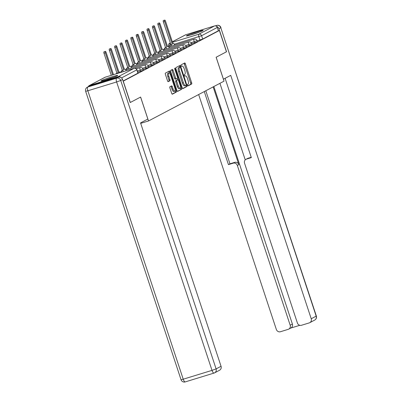 <?xml version="1.0" encoding="UTF-8"?>
<svg xmlns="http://www.w3.org/2000/svg" width="402" height="402" viewBox="0 0 402 402"><rect width="100%" height="100%" fill="white"/><g stroke="black" fill="none" stroke-linecap="round" stroke-linejoin="round"><path stroke-width="0.6" d="M187.573 85.299A0.779 0.266 73 0 0 188.041 85.917A0.779 0.266 73 0 0 188.056 85.912L191.664 84.008A1.111 0.377 73 0 0 191.653 82.777L185.392 63.833A1.111 0.377 73 0 0 184.724 62.953A1.111 0.377 73 0 0 184.704 62.963L181.091 64.863A0.779 0.266 73 0 0 181.101 65.727A0.779 0.266 73 0 0 181.563 66.345A0.779 0.266 73 0 0 181.578 66.335L182.046 66.089A3.553 1.211 73 0 1 182.121 66.059A3.553 1.211 73 0 1 184.247 68.888L184.769 70.466A3.553 1.211 73 0 1 184.799 74.405L184.332 74.651A0.779 0.266 73 0 0 184.337 75.516A0.779 0.266 73 0 0 184.799 76.134A0.779 0.266 73 0 0 184.819 76.124L185.287 75.877A3.553 1.211 73 0 1 185.357 75.847A3.553 1.211 73 0 1 187.488 78.671L188.005 80.254A3.553 1.211 73 0 1 188.035 84.194L187.568 84.44A0.779 0.266 73 0 0 187.573 85.299M202.698 30.743A8.824 0.538 -18.3 0 0 203.146 30.406A8.824 0.538 -18.3 0 0 196.05 32.195A8.824 0.538 -18.3 0 0 186.835 35.607A8.824 0.538 -18.3 0 0 186.387 35.949A8.824 0.538 -18.3 0 0 193.483 34.155A8.824 0.538 -18.3 0 0 202.698 30.743M117.299 75.767A8.824 0.538 -18.3 0 0 117.741 75.425A8.824 0.538 -18.3 0 0 110.645 77.214A8.824 0.538 -18.3 0 0 101.43 80.626A8.824 0.538 -18.3 0 0 100.982 80.968A8.824 0.538 -18.3 0 0 108.078 79.179A8.824 0.538 -18.3 0 0 117.299 75.767M169.9 86.772A1.111 0.377 73 0 0 169.91 88.003L171.664 93.314A1.111 0.377 73 0 0 172.332 94.199A1.111 0.377 73 0 0 172.352 94.189L176.362 92.078A1.111 0.377 73 0 0 176.352 90.847L170.086 71.903A1.111 0.377 73 0 0 169.423 71.018A1.111 0.377 73 0 0 169.403 71.028L165.393 73.139A1.111 0.377 73 0 0 165.403 74.37L167.523 80.792A1.111 0.377 73 0 0 168.187 81.676A1.111 0.377 73 0 0 168.212 81.666L169.925 80.762A1.111 0.377 73 0 0 169.92 79.531L168.865 76.345A2.97 1.01 73 0 1 168.905 73.028A2.97 1.01 73 0 1 170.684 75.39L174.81 87.857A2.97 1.01 73 0 1 174.769 91.179A2.97 1.01 73 0 1 172.991 88.817L172.302 86.737A1.111 0.377 73 0 0 171.639 85.857A1.111 0.377 73 0 0 171.614 85.867L169.9 86.772M219.381 30.472L226.442 51.808L216.13 57.245L224.035 81.154L148.529 120.957L140.62 97.048L130.308 102.485L123.253 81.149L219.381 30.472L218.366 30.783L217.266 27.457L201.593 35.723L174.337 44.225M182.232 87.747A1.111 0.377 73 0 0 182.895 88.631A1.111 0.377 73 0 0 182.915 88.621L186.925 86.51A1.111 0.377 73 0 0 186.915 85.274L180.654 66.33A1.111 0.377 73 0 0 179.985 65.451A1.111 0.377 73 0 0 179.965 65.461L175.955 67.571A1.111 0.377 73 0 0 175.965 68.802L182.232 87.747M181.644 89.294L177.634 91.405A1.111 0.377 73 0 1 177.614 91.415A1.111 0.377 73 0 1 176.945 90.53L170.684 71.586A1.111 0.377 73 0 1 170.674 70.355L172.388 69.451A1.111 0.377 73 0 1 172.413 69.44A1.111 0.377 73 0 1 173.076 70.325L175.619 78.008A1.111 0.377 73 0 0 176.282 78.892A1.111 0.377 73 0 0 176.307 78.882L177.443 78.279A1.111 0.377 73 0 0 177.438 77.048L174.79 69.054A0.779 0.266 73 0 1 174.8 68.184A0.779 0.266 73 0 1 175.267 68.802L181.634 88.063A1.111 0.377 73 0 1 181.644 89.294L177.377 91.319M120.721 77.375A2.261 2.126 -117.8 0 0 118.394 76.611L89.606 85.435A2.261 2.126 -117.8 0 0 88.294 86.696M218.366 30.783L202.688 39.044L197.111 40.909M172.327 41.788L185.392 34.904A2.261 2.126 62.2 0 1 185.739 34.758L214.522 25.939A2.261 2.126 62.2 0 1 217.266 27.457M140.584 71.335L140.192 70.159L143.032 69.084L143.424 70.26L137.73 72.209M145.981 68.491L145.589 67.31L148.433 66.235L148.82 67.415L143.127 69.365M151.378 65.647L150.991 64.466L153.83 63.39L154.217 64.571L148.524 66.521M156.775 62.797L156.388 61.622L159.227 60.546L159.619 61.722L153.926 63.677M162.177 59.953L161.785 58.772L164.624 57.697L165.016 58.878L159.323 60.828M167.574 57.109L167.182 55.928L170.026 54.853L170.413 56.034L164.719 57.983M172.971 54.265L172.584 53.084L175.423 52.009L175.815 53.185L170.116 55.139M178.372 51.416L177.98 50.235L180.82 49.16L181.212 50.34L175.518 52.29M183.769 48.572L183.377 47.391L186.221 46.315L186.608 47.496L180.915 49.446M189.166 45.727L188.779 44.547L191.618 43.471L192.01 44.652L186.312 46.602M194.568 42.878L194.176 41.702L197.015 40.627L197.407 41.803L191.714 43.753M148.529 120.957L140.705 123.354M123.087 81.008L138.027 73.109L136.926 69.782L121.545 77.918M187.829 85.807L190.648 84.319A1.111 0.377 73 0 0 190.638 83.088L184.372 64.144A1.111 0.377 73 0 0 183.945 63.36M179.82 67.204L179.634 66.642A1.111 0.377 73 0 0 179.207 65.858M182.659 88.53L185.91 86.822A1.111 0.377 73 0 0 185.9 85.586L185.824 85.36M186.066 85.229A0.779 0.266 73 0 0 186.061 84.37L180.558 67.742A0.779 0.266 73 0 0 180.096 67.124A0.779 0.266 73 0 0 180.076 67.129L179.583 67.39A3.553 1.211 73 0 0 179.614 71.33L183.372 82.696A3.553 1.211 73 0 0 185.498 85.52A3.553 1.211 73 0 0 185.573 85.49L186.066 85.229M179.091 67.43A0.779 0.266 73 0 0 179.076 67.435A0.779 0.266 73 0 0 179.061 67.441L180.076 67.129M184.553 85.802A3.553 1.211 73 0 1 184.483 85.832A3.553 1.211 73 0 1 182.352 83.008L178.594 71.641A3.553 1.211 73 0 1 178.568 67.702L180.096 67.124M176.257 78.898L175.287 79.194A1.111 0.377 73 0 1 175.267 79.204A1.111 0.377 73 0 1 174.599 78.32L172.061 70.636A1.111 0.377 73 0 0 171.629 69.853M177.307 78.355L177.784 79.797M180.413 87.757L180.619 88.375L181.634 88.063M178.257 85.983A2.97 1.01 73 0 0 180.036 88.34A2.97 1.01 73 0 0 180.071 85.023L178.619 80.626A1.111 0.377 73 0 0 177.955 79.747A1.111 0.377 73 0 0 177.93 79.757L176.795 80.355A1.111 0.377 73 0 0 176.8 81.586L178.257 85.983L177.237 86.294A2.97 1.01 73 0 0 179.016 88.656L180.036 88.34M176.96 80.053A1.111 0.377 73 0 0 176.935 80.058A1.111 0.377 73 0 0 176.915 80.068L177.93 79.757M177.237 86.294L175.785 81.897A1.111 0.377 73 0 1 175.774 80.666L176.915 80.068M180.629 89.606A1.111 0.377 73 0 0 180.619 88.375M174.769 91.179L173.754 91.49A2.97 1.01 73 0 1 171.976 89.128L171.287 87.048A1.111 0.377 73 0 0 170.855 86.264M168.905 73.028L167.885 73.34A2.97 1.01 73 0 0 167.85 76.656L168.865 76.345M167.956 81.576L168.91 81.073A1.111 0.377 73 0 0 168.9 79.842L167.85 76.656M169.383 73.159L169.071 72.214A1.111 0.377 73 0 0 168.644 71.425M172.096 94.103L175.342 92.39A1.111 0.377 73 0 0 175.337 91.159L175.151 90.591M170.227 46.521A2.261 0.769 -107 0 1 170.428 44.873L171.749 44.466A2.261 0.769 73 0 0 171.548 46.114M174.769 45.13A2.261 0.769 73 0 0 173.493 43.557A2.261 0.769 73 0 0 173.448 43.577L172.996 43.813L165.498 21.135A1.301 0.442 73 0 0 164.719 20.1A1.301 0.442 73 0 0 164.699 21.552L172.202 44.23M170.88 44.637L163.378 21.959A1.301 0.442 -107 0 1 163.398 20.507L164.719 20.1M164.825 49.366A2.261 0.769 -107 0 1 165.031 47.717L166.353 47.315A2.261 0.769 73 0 0 166.152 48.964M169.373 47.974A2.261 0.769 73 0 0 168.096 46.401A2.261 0.769 73 0 0 168.051 46.421L167.599 46.657L160.102 23.979A1.301 0.442 73 0 0 159.323 22.944A1.301 0.442 73 0 0 159.303 24.401L166.805 47.079M165.483 47.481L157.981 24.803A1.301 0.442 -107 0 1 157.996 23.351L159.323 22.944M159.428 52.21A2.261 0.769 -107 0 1 159.634 50.567L160.956 50.16A2.261 0.769 73 0 0 160.75 51.808M163.971 50.818A2.261 0.769 73 0 0 162.699 49.245A2.261 0.769 73 0 0 162.649 49.265L162.202 49.501L154.7 26.823A1.301 0.442 73 0 0 153.921 25.793A1.301 0.442 73 0 0 153.906 27.246L161.403 49.923M160.081 50.33L152.584 27.653A1.301 0.442 -107 0 1 152.599 26.195L153.921 25.793M223.396 79.219L230.733 75.355L311.228 318.751L316.178 316.143L220.788 27.713L218.919 28.698L226.542 51.752L216.16 57.225L223.432 79.204M213.145 86.892L238.858 164.639L237.336 165.443L290.174 325.203L292.39 324.037A3.392 3.186 62.2 0 1 290.917 327.972L288.706 329.143A3.392 3.186 -117.8 0 0 290.174 325.203M237.336 165.443A3.392 3.186 -117.8 0 0 233.22 163.162L234.743 162.358A3.392 3.186 62.2 0 1 238.858 164.639M204.281 91.571L228.442 164.624L233.22 163.162M198.653 94.535L276.34 329.444A3.392 3.186 -117.8 0 0 280.455 331.725L288.184 329.354A3.392 3.186 -117.8 0 0 288.706 329.143M246.029 159.292L247.552 158.488A3.392 3.186 62.2 0 1 248.069 158.272L246.547 159.076A3.392 3.186 -117.8 0 0 244.557 163.227L297.395 322.992A3.392 3.186 -117.8 0 0 301.51 325.273L309.238 322.901A3.392 3.186 -117.8 0 0 311.228 318.751M290.671 328.102L299.817 325.303M246.547 159.076L251.325 157.614L225.105 78.325M218.919 28.698A3.392 3.186 -117.8 0 0 216.572 26.406M213.839 86.53L292.39 324.037M245.24 159.89L219.919 83.325M248.069 158.272L251.225 157.308M205.804 90.767L229.964 163.825L234.743 162.358M229.964 163.825L228.442 164.624M118.464 77.204L89.681 86.028L87.812 87.013L116.595 78.189L118.464 77.204A3.392 3.186 62.2 0 1 122.58 79.485L130.203 102.54L140.584 97.068L147.856 119.047L140.554 122.896L221.05 366.287A3.392 3.186 62.2 0 1 219.582 370.227L214.633 372.835A3.392 3.186 -117.8 0 0 216.1 368.895L221.05 366.287M87.294 87.224A3.392 3.392 0 0 0 85.651 91.294L87.837 90.777L183.227 379.202L212.01 370.378L116.62 81.953L87.837 90.777A3.392 1.156 73 0 1 87.812 87.013A3.392 3.186 -117.8 0 0 87.294 87.224L89.159 86.239A3.392 3.186 62.2 0 1 89.681 86.028M191.598 34.743A7.638 0.462 161.7 0 1 197.387 32.803A7.638 0.462 161.7 0 1 198.246 32.542M199.357 32.135A8.769 0.533 -18.3 0 0 197.734 32.617A8.769 0.533 -18.3 0 0 190.463 35.08M106.193 79.762A7.638 0.462 161.7 0 1 111.982 77.822A7.638 0.462 161.7 0 1 112.841 77.566M113.957 77.154A8.769 0.533 -18.3 0 0 112.329 77.641A8.769 0.533 -18.3 0 0 105.058 80.099M154.031 55.059A2.261 0.769 -107 0 1 154.232 53.411L155.559 53.004A2.261 0.769 73 0 0 155.353 54.652M158.574 53.667A2.261 0.769 73 0 0 157.298 52.094A2.261 0.769 73 0 0 157.252 52.114L156.805 52.35L149.303 29.673A1.301 0.442 73 0 0 148.524 28.637A1.301 0.442 73 0 0 148.509 30.09L156.006 52.768M154.685 53.175L147.182 30.497A1.301 0.442 -107 0 1 147.202 29.044L148.524 28.637M148.634 57.903A2.261 0.769 -107 0 1 148.835 56.255L150.157 55.853A2.261 0.769 73 0 0 149.956 57.496M153.177 56.511A2.261 0.769 73 0 0 151.901 54.938A2.261 0.769 73 0 0 151.855 54.958L151.403 55.195L143.906 32.517A1.301 0.442 73 0 0 143.127 31.482A1.301 0.442 73 0 0 143.107 32.939L150.609 55.617M149.288 56.019L141.785 33.341A1.301 0.442 -107 0 1 141.805 31.889L143.127 31.482M143.233 60.747A2.261 0.769 -107 0 1 143.439 59.104L144.76 58.697A2.261 0.769 73 0 0 144.554 60.345M147.78 59.355A2.261 0.769 73 0 0 146.504 57.782A2.261 0.769 73 0 0 146.454 57.803L146.006 58.039L138.504 35.361A1.301 0.442 73 0 0 137.725 34.331A1.301 0.442 73 0 0 137.71 35.783L145.212 58.461M143.886 58.863L136.389 36.19A1.301 0.442 -107 0 1 136.404 34.733L137.725 34.331M137.836 63.596A2.261 0.769 -107 0 1 138.042 61.948L139.363 61.541A2.261 0.769 73 0 0 139.157 63.189M142.378 62.204A2.261 0.769 73 0 0 141.102 60.632A2.261 0.769 73 0 0 141.057 60.647L140.61 60.888L133.107 38.21A1.301 0.442 73 0 0 132.328 37.175A1.301 0.442 73 0 0 132.313 38.627L139.811 61.305M138.489 61.712L130.992 39.034A1.301 0.442 -107 0 1 131.007 37.582L132.328 37.175M132.439 66.441A2.261 0.769 -107 0 1 132.64 64.792L133.961 64.39A2.261 0.769 73 0 0 133.76 66.034M136.981 65.049A2.261 0.769 73 0 0 135.705 63.476A2.261 0.769 73 0 0 135.66 63.496L135.208 63.732L127.71 41.054A1.301 0.442 73 0 0 126.931 40.019A1.301 0.442 73 0 0 126.911 41.476L134.414 64.149M133.092 64.556L125.59 41.878A1.301 0.442 -107 0 1 125.61 40.426L126.931 40.019M127.037 69.285A2.261 0.769 -107 0 1 127.243 67.642L128.565 67.234A2.261 0.769 73 0 0 128.364 68.883M131.585 67.893A2.261 0.769 73 0 0 130.308 66.32A2.261 0.769 73 0 0 130.263 66.34L129.811 66.576L122.314 43.898A1.301 0.442 73 0 0 121.53 42.868A1.301 0.442 73 0 0 121.515 44.32L129.017 66.998M127.695 67.4L120.193 44.728A1.301 0.442 -107 0 1 120.208 43.27L121.53 42.868M121.64 72.134A2.261 0.769 -107 0 1 121.846 70.486L123.168 70.079A2.261 0.769 73 0 0 122.962 71.727M126.183 70.742A2.261 0.769 73 0 0 124.906 69.169A2.261 0.769 73 0 0 124.861 69.184L124.414 69.425L116.912 46.748A1.301 0.442 73 0 0 116.133 45.712A1.301 0.442 73 0 0 116.118 47.165L123.615 69.842M122.293 70.249L114.796 47.572A1.301 0.442 -107 0 1 114.811 46.119L116.133 45.712M116.193 73.822A2.261 0.769 -107 0 1 116.444 73.33L117.771 72.928A2.261 0.769 73 0 0 117.515 73.42M142.539 68.25L145.589 67.31A2.261 0.769 -107 0 1 145.574 64.802A2.261 0.769 -107 0 1 145.619 64.782L120.273 72.551A2.261 0.769 73 0 0 119.51 72.013A2.261 0.769 73 0 0 119.464 72.033L119.012 72.27L111.515 49.592A1.301 0.442 73 0 0 110.736 48.557A1.301 0.442 73 0 0 110.721 50.009L118.218 72.687M116.897 73.094L109.394 50.416A1.301 0.442 -107 0 1 109.414 48.964L110.736 48.557M113.464 74.656L106.118 52.436A1.301 0.442 73 0 0 105.339 51.401A1.301 0.442 73 0 0 105.319 52.858L112.615 74.918M111.294 75.325L103.997 53.26A1.301 0.442 -107 0 1 104.012 51.808L105.339 51.401M118.394 76.611L134.067 68.35L105.284 77.174L89.606 85.435M199.965 40.034L198.864 36.708A2.261 0.769 73 0 1 198.849 34.2L214.522 25.939M170.157 45.506L168.624 45.878L168.966 46.908M170.147 45.743L170.081 45.532A2.261 0.769 73 0 1 170.061 43.024L170.317 42.944M172.488 42.28L198.849 34.2A2.261 2.126 62.2 0 1 201.593 35.723L202.688 39.044M185.739 34.758L172.337 41.823M170.302 42.893L170.061 43.024A2.261 2.126 -117.8 0 0 169.714 43.165A2.261 2.261 0 0 0 168.624 45.878M143.032 69.084A2.261 2.261 0 0 0 140.223 67.631A2.261 0.769 -107 0 0 140.177 67.647A2.261 0.769 -107 0 0 140.192 70.159L137.338 71.033M153.83 63.39A2.261 2.261 0 0 0 151.016 61.938A2.261 0.769 -107 0 0 150.971 61.958A2.261 0.769 -107 0 0 150.991 64.466L147.936 65.4M159.227 60.546A2.261 2.261 0 0 0 156.418 59.094A2.261 0.769 -107 0 0 156.368 59.109A2.261 0.769 -107 0 0 156.388 61.622L153.333 62.556M164.624 57.697A2.261 2.261 0 0 0 161.815 56.245A2.261 0.769 -107 0 0 161.77 56.265A2.261 0.769 -107 0 0 161.785 58.772L158.735 59.712M170.026 54.853A2.261 2.261 0 0 0 167.212 53.401A2.261 0.769 -107 0 0 167.167 53.421A2.261 0.769 -107 0 0 167.182 55.928L164.132 56.863M175.423 52.009A2.261 2.261 0 0 0 172.614 50.557A2.261 0.769 -107 0 0 172.564 50.572A2.261 0.769 -107 0 0 172.584 53.084L169.528 54.019M180.82 49.16A2.261 2.261 0 0 0 178.011 47.707A2.261 0.769 -107 0 0 177.965 47.727A2.261 0.769 -107 0 0 177.98 50.235L174.925 51.175M186.221 46.315A2.261 2.261 0 0 0 183.407 44.863A2.261 0.769 -107 0 0 183.362 44.883A2.261 0.769 -107 0 0 183.377 47.391L180.327 48.325M191.618 43.471A2.261 2.261 0 0 0 188.804 42.019A2.261 0.769 -107 0 0 188.759 42.034A2.261 0.769 -107 0 0 188.779 44.547L185.724 45.481M197.015 40.627A2.261 2.261 0 0 0 194.206 39.17A2.261 0.769 -107 0 0 194.156 39.19A2.261 0.769 -107 0 0 194.176 41.702L191.121 42.637M137.911 73.194L136.811 69.873A2.261 2.126 62.2 0 0 134.067 68.35A2.261 0.769 -107 0 1 134.112 68.33A2.261 0.769 -107 0 1 134.178 68.32M136.926 69.782A2.261 2.261 0 0 0 134.112 68.33L105.329 77.154A2.261 2.261 0 0 0 104.937 77.315A2.261 2.126 -117.8 0 1 105.284 77.174A2.261 0.769 -107 0 1 105.329 77.154A2.261 0.769 -107 0 1 105.379 77.144M184.372 64.144L185.392 63.833M190.638 83.088L191.653 82.777M190.648 84.319L191.664 84.008M179.634 66.642L180.654 66.33M185.9 85.586L186.915 85.274M185.91 86.822L186.925 86.51M178.568 67.702L179.583 67.39M178.594 71.641L179.614 71.33M182.352 83.008L183.372 82.696M172.061 70.636L173.076 70.325M174.599 78.32L175.619 78.008M174.759 68.958L175.267 68.802M175.774 80.666L176.795 80.355M175.785 81.897L176.8 81.586M171.287 87.048L172.302 86.737M171.976 89.128L172.991 88.817M168.9 79.842L169.92 79.531M168.91 81.073L169.925 80.762M169.071 72.214L170.086 71.903M175.337 91.159L176.352 90.847M175.342 92.39L176.362 92.078M170.428 44.873L171.749 44.466M163.378 21.959L164.699 21.552M165.031 47.717L166.353 47.315M157.981 24.803L159.303 24.401M159.634 50.567L160.956 50.16M152.584 27.653L153.906 27.246M215.718 25.934L216.673 25.432L215.296 25.854M314.706 320.077A3.392 3.392 0 0 0 316.349 316.012L316.178 316.143A3.392 3.186 62.2 0 1 314.706 320.077L309.761 322.69M220.959 27.582A3.392 3.392 0 0 0 216.743 25.406A3.392 1.156 -107 0 0 216.673 25.432A3.392 3.186 62.2 0 1 220.788 27.713L316.349 316.012M215.276 25.854L216.743 25.406A3.392 1.156 -107 0 1 216.839 25.386M122.58 79.485L120.711 80.47L216.1 368.895L212.01 370.378A3.392 1.156 73 0 0 214.045 373.076A3.392 1.156 73 0 0 214.11 373.051A3.392 3.186 -117.8 0 0 214.633 372.835A3.392 3.392 0 0 1 214.045 373.076L185.257 381.9A3.392 1.156 -107 0 1 183.227 379.202L181.041 379.719A3.392 3.392 0 0 0 185.257 381.9A3.392 1.156 -107 0 0 185.327 381.87M120.711 80.47A3.392 3.186 -117.8 0 0 116.595 78.189A3.392 1.156 -107 0 0 116.62 81.953L120.711 80.47M154.232 53.411L155.559 53.004M147.182 30.497L148.509 30.09M148.835 56.255L150.157 55.853M141.785 33.341L143.107 32.939M143.439 59.104L144.76 58.697M136.389 36.19L137.71 35.783M138.042 61.948L139.363 61.541M130.992 39.034L132.313 38.627M132.64 64.792L133.961 64.39M125.59 41.878L126.911 41.476M127.243 67.642L128.565 67.234M120.193 44.728L121.515 44.32M121.846 70.486L123.168 70.079M124.384 69.335L124.861 69.184M114.796 47.572L116.118 47.165M116.444 73.33L117.771 72.928M109.394 50.416L110.721 50.009M103.997 53.26L105.319 52.858M164.765 48.32A2.261 2.261 0 0 0 163.875 49.657M168.855 46.939L194.206 39.17M159.363 51.165A2.261 2.261 0 0 0 158.478 52.506M163.458 49.788L188.804 42.019M153.966 54.009A2.261 2.261 0 0 0 153.077 55.35M158.061 52.632L183.407 44.863M148.569 56.858A2.261 2.261 0 0 0 147.68 58.195M152.659 55.476L178.011 47.707M143.167 59.702A2.261 2.261 0 0 0 142.283 61.044M147.263 58.325L172.614 50.557M137.77 62.546A2.261 2.261 0 0 0 136.881 63.888M141.866 61.169L167.212 53.401M132.374 65.395A2.261 2.261 0 0 0 131.484 66.732M136.464 64.013L161.815 56.245M126.972 68.239A2.261 2.261 0 0 0 126.087 69.576M131.067 66.863L156.418 59.094M121.575 71.084A2.261 2.261 0 0 0 120.69 72.425M125.67 69.707L151.016 61.938M148.433 66.235A2.261 2.261 0 0 0 145.619 64.782M136.308 68.827L140.223 67.631M104.937 77.315L89.259 85.576M170.292 42.863L169.714 43.165M184.483 85.832L185.498 85.52M175.267 79.204L176.282 78.892M176.935 80.058L177.955 79.747M85.651 91.294L181.041 379.719M124.384 69.33L124.906 69.169"/></g></svg>

